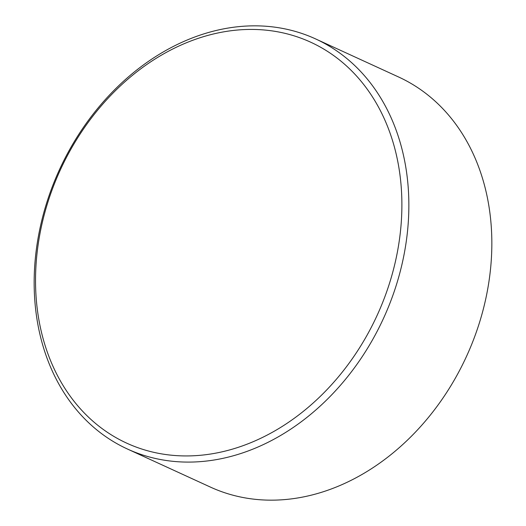 <?xml version="1.0" encoding="UTF-8"?>
<svg xmlns="http://www.w3.org/2000/svg" width="526" height="526" viewBox="0 0 526 526"><rect width="100%" height="100%" fill="white"/><g stroke="black" fill="none" stroke-linecap="round" stroke-linejoin="round"><path stroke-width="0.79" d="M38.234 315.876A220.585 174.297 -65.4 0 0 250.074 442.984A220.585 174.297 -65.4 0 0 399.188 169.484A220.585 174.297 -65.4 0 0 187.341 42.382A220.585 174.297 -65.4 0 0 38.234 315.876M36.919 318.828A225.608 178.261 -65.4 0 0 127.43 449.02A225.608 178.261 -65.4 0 0 328.599 397.998A225.608 178.261 -65.4 0 0 406.098 169.102A225.608 178.261 -65.4 0 0 315.587 38.911A225.608 178.261 -65.4 0 0 114.425 89.933A225.608 178.261 -65.4 0 0 36.919 318.828M127.43 449.02L210.413 487.089A225.608 178.261 -65.4 0 0 411.575 436.067A225.608 178.261 -65.4 0 0 489.081 207.172A225.608 178.261 -65.4 0 0 398.57 76.98L315.587 38.911"/></g></svg>
